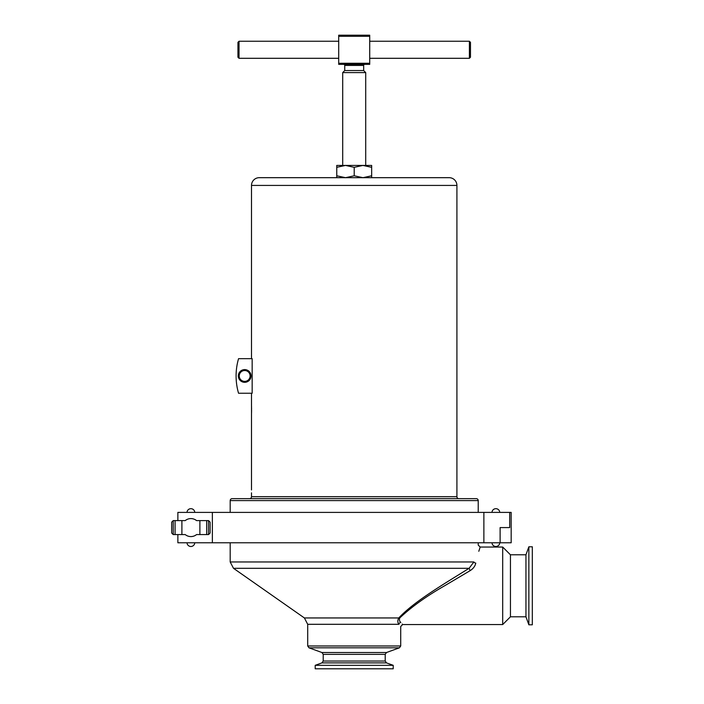<?xml version="1.0" encoding="UTF-8"?>
<svg xmlns="http://www.w3.org/2000/svg" width="704" height="704" viewBox="0 0 704 704"><rect width="100%" height="100%" fill="white"/><g stroke="black" fill="none" stroke-linecap="round" stroke-linejoin="round"><path stroke-width="1.06" d="M469.392 41.246L470.474 42.328L470.474 57.218L469.392 58.3L469.392 41.246L369.714 41.246M239.026 41.246L239.026 58.3L237.943 57.218L237.943 42.328L239.026 41.246L338.703 41.246M364.751 64.346A1.082 1.082 0 0 0 363.669 65.428L344.749 65.428A1.082 1.082 0 0 0 343.666 64.346M342.707 165.431L342.707 72.591L344.749 70.55L363.669 70.55L365.71 72.591L365.71 165.431M344.749 70.55L344.749 65.428M363.669 70.55L363.669 65.428M525.95 616.801L528.862 624.8L528.862 546.797L525.95 554.796L525.95 616.801L510.444 616.801L502.7 624.554L502.7 547.043L480.172 547.043L478.799 551.285M444.576 585.798L470.131 570.654L444.576 585.798C426.422 596.2 411.488 606.91 399.766 617.936C399.089 619.863 399.441 621.368 400.831 622.468C403.251 625.24 403.251 625.24 400.831 622.468A1.936 1.769 -39.6 0 0 398.966 624.298C397.505 622.538 397.443 620.426 398.772 617.954C414.621 601.022 444.77 583.572 469.075 568.304L473.906 561.959C479.389 539.792 479.389 539.792 473.906 561.959A1.936 1.118 -168.9 0 0 475.772 563.094C481.351 541.957 481.351 541.957 475.772 563.094C475.13 566.166 473.246 568.691 470.131 570.654L469.075 568.304L233.49 568.304L230.19 561.959L473.906 561.959M398.966 624.298C401.289 627.211 401.289 627.211 398.966 624.298L307.701 624.298L304.392 617.954L398.772 617.954A1.936 1.452 -139.4 0 1 399.766 617.936M315.207 665.324L315.207 668.8L393.21 668.8L393.21 665.324L315.207 665.324L321.922 662.886L386.496 662.886L393.21 665.324M528.862 624.8L532.33 624.8L532.33 546.797L528.862 546.797M510.444 616.801L510.444 554.796L502.7 547.043M499.743 542.775A3.881 3.881 0 0 1 495.862 546.498A3.881 3.881 0 0 1 491.99 542.775M187.018 512.398A3.881 3.881 0 0 1 190.89 508.675A3.881 3.881 0 0 1 194.762 512.398M194.762 542.775A3.881 3.881 0 0 1 190.89 546.498A3.881 3.881 0 0 1 187.018 542.775M196.566 534.565A8.994 8.994 0 0 1 185.214 534.565A8.994 8.994 0 0 0 196.566 534.565L199.883 534.565L199.883 520.608L196.566 520.608A8.994 8.994 0 0 0 190.89 518.593A8.994 8.994 0 0 1 196.566 520.608A8.994 8.994 0 0 0 185.214 520.608L173.219 520.608L171.67 522.157L171.67 533.016L173.219 534.565L181.896 534.565L181.896 520.608M491.99 512.398A3.881 3.881 0 0 1 495.862 508.675A3.881 3.881 0 0 1 499.743 512.398M251.504 492.844L251.504 496.69A1.954 1.954 0 0 1 249.55 498.643M251.513 406.102L251.513 413.521M251.522 413.362L251.548 412.641M251.557 412.174L251.583 409.957M251.038 375.954A6.354 6.354 0 0 1 244.684 382.316A6.354 6.354 0 0 1 238.33 375.954A6.354 6.354 0 0 1 244.684 369.6A6.354 6.354 0 0 1 251.038 375.954M239.254 375.954A5.43 5.43 0 0 0 244.684 381.383A5.43 5.43 0 0 0 250.105 375.954A5.43 5.43 0 0 0 244.684 370.533A5.43 5.43 0 0 0 239.254 375.954M251.504 358.67L251.504 185.425A7.753 7.753 0 0 1 259.257 177.681L449.161 177.681A7.753 7.753 0 0 1 456.914 185.425L456.914 496.69A1.954 1.954 0 0 0 458.867 498.643M230.19 512.398L230.19 500.597A1.954 1.954 0 0 1 232.144 498.643L476.274 498.643A1.954 1.954 0 0 1 478.227 500.597L478.227 512.398M251.504 489.931L251.504 413.829M251.583 409.006L251.574 408.294M251.557 407.554L251.53 406.472M251.504 405.794L251.504 393.246M252.164 358.67L252.164 393.246L238.55 393.246A62.014 62.014 0 0 1 238.55 358.67L252.164 358.67M371.659 177.681L371.659 175.789L362.93 177.681L354.209 175.789L345.488 177.681L336.758 177.681L336.758 165.431L345.488 165.431L336.758 167.323M500.113 527.586L509.705 527.586L500.113 527.586L500.113 542.775L511.174 542.775L511.174 512.398L483.877 512.398L483.877 542.775L177.866 542.775L177.866 534.565M199.883 534.565L208.56 534.565L210.109 533.016L210.109 522.157L208.56 520.608L199.883 520.608M181.896 534.565L185.214 534.565M185.214 520.608A8.994 8.994 0 0 1 190.89 518.593A8.994 8.994 0 0 0 185.214 520.608M177.866 520.608L177.866 512.398L212.37 512.398L212.37 542.775M212.37 512.398L483.877 512.398M500.113 542.775L483.877 542.775M406.182 611.82L408.584 609.849M502.7 624.554L402.653 624.554L402.195 624.034M342.707 72.591L365.71 72.591M369.714 64.346L338.703 64.346L338.703 63.263L369.714 63.263L369.714 64.346M338.703 36.282L338.703 35.2L369.714 35.2L369.714 36.282L338.703 36.282L338.703 63.263M369.714 36.282L369.714 63.263M371.659 165.431L371.659 167.323L362.93 165.431L354.209 167.323L345.488 165.431L371.659 165.431M371.659 175.789L371.659 167.323M354.209 175.789L354.209 167.323M345.488 177.681L336.758 175.789M321.922 662.886L323.206 661.047L323.206 654.359L321.922 652.52L308.986 647.812L307.701 645.973L400.717 645.973L400.717 626.49L402.653 624.554M308.986 647.812L399.432 647.812L400.717 645.973M321.922 652.52L386.496 652.52L399.432 647.812M323.206 654.359L385.211 654.359L386.496 652.52M323.206 661.047L385.211 661.047L385.211 654.359M251.504 496.69L456.914 496.69M251.504 185.425L456.914 185.425M230.19 500.597L478.227 500.597M175.076 534.565L175.076 520.608M173.219 520.608L173.219 534.565M206.703 520.608L206.703 534.565M208.56 520.608L208.56 534.565M509.705 512.398L509.705 527.586M480.172 547.043L478.227 545.107L478.227 542.775M304.392 617.954L233.49 568.304M525.95 554.796L510.444 554.796M386.496 662.886L385.211 661.047M307.701 645.973L307.701 624.298M230.19 561.959L230.19 542.775M338.703 58.3L239.026 58.3M469.392 58.3L369.714 58.3"/></g></svg>
